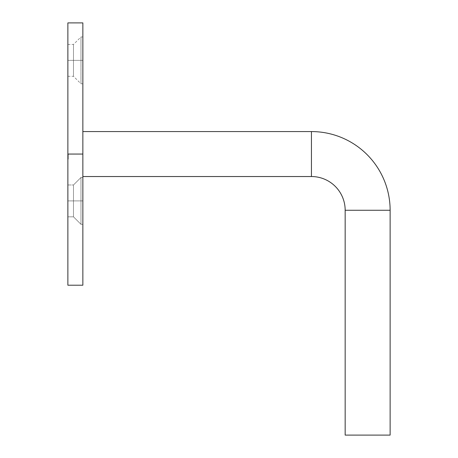 <?xml version="1.0" encoding="UTF-8"?>
<svg xmlns="http://www.w3.org/2000/svg" width="458" height="458" viewBox="0 0 458 458"><rect width="100%" height="100%" fill="white"/><g stroke="black" fill="none" stroke-linecap="round" stroke-linejoin="round"><path stroke-width="0.34" stroke-dasharray="2.29 1.72" d="M311.44 176.536L311.44 131.572L311.44 176.536M390.13 210.262L345.166 210.262L390.13 210.262M80.98 200.896L80.98 177.475L80.98 200.896L82.858 200.896L73.486 200.896L73.486 184.969L73.486 200.896L80.98 200.896L80.98 177.475L80.98 200.896L80.98 177.475L80.98 200.896L82.858 200.896L82.858 177.475L82.858 200.896L67.87 200.896L67.87 184.969L67.87 200.896L73.486 200.896L73.486 184.969L73.486 200.896L73.486 184.969L73.486 200.896L80.98 200.896L80.98 177.475L80.98 200.896L67.87 200.896L67.87 184.969L67.87 200.896L73.486 200.896L73.486 184.969L73.486 200.896L67.87 200.896L67.87 184.969L67.87 216.823L67.87 184.969L67.87 216.823L67.87 200.896L73.486 200.896L73.486 216.823L73.486 200.896L80.98 200.896L80.98 224.317L80.98 200.896L82.858 200.896L82.858 177.475L82.858 224.317L82.858 177.475L82.858 224.317L82.858 177.475L82.858 200.896L80.98 200.896L80.98 224.317L80.98 200.896L73.486 200.896L73.486 216.823L73.486 200.896L67.87 200.896L67.87 216.823L67.87 200.896L73.486 200.896L73.486 216.823L73.486 200.896L80.98 200.896L80.98 224.317L80.98 200.896L82.858 200.896L82.858 224.317L82.858 200.896L80.98 200.896L80.98 224.317L80.98 200.896M80.98 60.37L80.98 36.955L80.98 60.37L82.858 60.37L73.486 60.37L73.486 44.449L73.486 60.37L80.98 60.37L80.98 36.955L80.98 60.37L67.87 60.37L67.87 44.449L67.87 60.37L73.486 60.37L73.486 44.449L73.486 60.37L67.87 60.37L67.87 44.449L67.87 76.297L67.87 60.37L73.486 60.37L73.486 76.297L73.486 60.37L80.98 60.37L80.98 83.791L80.98 60.37L82.858 60.37L82.858 36.955L82.858 83.791L82.858 36.955L82.858 60.37L80.98 60.37L80.98 83.791L80.98 60.37M82.858 131.572L82.858 285.208L82.858 131.572M67.87 154.054L82.858 154.054L67.87 154.054L67.87 22.9L67.87 159.138L67.87 153.928L67.87 159.138L67.87 153.928L67.87 159.138L67.87 153.928L67.87 159.138L67.87 153.94L67.87 159.138L67.87 154.054L68.242 154.054L68.242 159.012L67.87 159.012L67.87 154.054L67.87 159.138L67.87 153.928L67.87 159.138L67.87 154.438L67.87 159.012L68.242 159.012L67.87 159.012L68.242 159.012L68.242 158.502L67.87 158.502L68.242 158.502L67.87 158.502L68.242 158.502L68.242 156.98L67.87 156.98L68.242 156.98L67.87 156.98L68.242 156.98L68.242 156.47L67.87 156.47L68.242 156.47L67.87 156.47L68.242 156.47L68.242 154.054L67.87 154.054L68.242 154.054L67.87 154.054L68.242 154.054L68.242 159.012L68.242 154.002L67.87 153.991L67.87 155.199L67.87 154.438L68.242 154.438L68.242 155.199L67.87 155.199L68.242 155.199L67.87 154.993L68.242 154.993L68.242 153.991L68.242 155.857L67.87 155.857L67.87 153.991L68.242 153.991L68.242 157.065L67.87 157.065L67.87 155.857L68.242 155.857L68.242 157.741L67.87 157.741L67.87 157.065L68.242 157.065L68.242 157.741L68.242 157.025L67.87 157.025L67.87 157.741L68.242 157.741L68.242 155.772L67.87 155.772L67.87 157.025L68.242 157.025L68.242 155.772L67.87 155.772L68.242 155.772L68.242 154.438L67.87 154.438L67.87 155.772L68.242 155.772L68.242 154.048L68.242 159.138L67.87 159.138L67.87 154.054L67.87 159.138L68.242 159.138L67.87 159.138L68.242 159.138L68.242 154.054L67.87 154.054L68.242 154.054L67.87 154.054L67.87 159.138L68.242 159.138L68.242 154.054L68.242 159.138L67.87 159.138L68.242 159.138L68.242 154.054L67.87 154.054L68.242 154.054L67.87 154.054L68.242 154.054L68.242 154.684L67.87 154.684L67.87 154.054L68.242 154.054L68.242 159.138L67.87 159.138L67.87 153.991L67.87 154.684L68.242 154.684L68.242 153.991L67.87 153.991L68.242 153.991L68.242 155.875L67.87 155.875L68.242 155.875L68.242 157.741L67.87 157.741L68.242 157.741L68.242 156.974L67.87 156.974L68.242 156.974L68.242 159.138L68.242 156.218L68.242 157.277L68.242 156.218L67.87 156.218L68.242 156.218L67.87 156.218L67.87 156.957L68.242 156.957L67.87 157.294L68.242 157.294L67.87 157.294L67.87 156.218L68.242 156.218L68.242 157.741L68.242 153.991L68.242 157.678L67.87 157.678L67.87 154.054L67.87 156.018L68.242 155.857L68.242 157.294L68.242 155.857L68.242 157.294L67.87 157.294L67.87 154.438L68.242 154.438L68.242 155.857L67.87 155.857L68.242 155.869L68.242 154.438L67.87 154.438L67.87 157.294L68.242 157.294L67.87 154.438L67.87 157.741L67.87 157.048L67.87 157.678L68.242 157.678L67.87 157.678L68.242 157.678L68.242 157.048L67.87 157.048L68.242 157.048L68.242 157.558L67.87 157.558L68.242 157.741L67.87 157.741L68.242 157.741L68.242 156.865L67.87 156.865L67.87 157.741L67.87 156.865L68.242 156.865L68.242 157.741L67.87 157.741L68.242 157.741L68.242 156.018L67.87 156.018L68.242 156.018L68.242 154.054L67.87 154.054L68.242 154.054L67.87 154.054L68.242 154.054L68.242 156.018L67.87 156.018L67.87 154.054L67.87 157.294L67.87 156.018L68.242 156.018L68.242 157.294L67.87 157.294L68.242 157.294L68.242 155.462L67.87 155.462L68.242 155.462L68.242 154.054L67.87 154.054L68.242 154.054L67.87 154.054L68.242 154.054L68.242 155.897L67.87 155.897L67.87 154.054L67.87 157.294L67.87 155.897L68.242 155.897L68.242 157.294L67.87 157.294L68.242 157.294L68.242 155.577L67.87 155.577L68.242 155.577L68.242 154.054L67.87 154.054L68.242 154.054L67.87 154.054L67.87 157.678L68.242 157.678L68.242 154.054L68.242 157.741L68.242 156.865L68.242 157.741L68.242 157.048L68.242 157.678L67.87 157.678L68.242 157.678L68.242 154.054L67.87 154.054L68.242 154.054L67.87 154.054L68.242 154.054L68.242 154.684L67.87 154.684L67.87 154.054L68.242 154.054L68.242 157.678L67.87 157.678L67.87 153.991L67.87 154.684L68.242 154.684L68.242 153.991L67.87 153.991L68.242 153.991L68.242 155.875L67.87 155.875L68.242 155.875L68.242 157.741L67.87 157.741L68.242 157.741L68.242 157.008L67.87 157.008L68.242 157.008L68.242 157.741L68.242 153.991L68.242 157.678L67.87 157.678L67.87 154.054L67.87 157.741L67.87 157.025L67.87 157.678L68.242 157.678L67.87 157.678L68.242 157.678L68.242 157.025L67.87 157.025L68.242 157.025L68.242 157.741L67.87 157.741L68.242 157.741L68.242 155.903L67.87 155.903L68.242 155.903L68.242 154.054L67.87 154.054L68.242 154.054L67.87 154.054L68.242 154.054L68.242 155.76L67.87 155.76L67.87 154.054L67.87 157.294L68.242 154.438L68.242 157.294L68.242 155.857L68.242 157.294L67.87 157.294L68.242 157.294L68.242 155.869L67.87 155.857L67.87 154.438L68.242 154.438L68.242 155.857L68.242 154.438L67.87 154.438L67.87 155.869L68.242 155.869L67.87 155.869L67.87 157.294L67.87 155.76L68.242 155.76L68.242 156.584L67.87 156.584L68.242 156.584L68.242 157.294L67.87 157.294L68.242 157.294L68.242 156.338L67.87 156.338L68.242 156.338L68.242 155.365L67.87 155.365L68.242 155.365L68.242 154.054L67.87 154.054L68.242 154.054L67.87 154.054L68.242 154.054L68.242 157.741L68.242 154.054L68.242 157.678L67.87 157.678L67.87 154.054L67.87 157.741L67.87 157.025L67.87 157.678L68.242 157.678L67.87 157.678L68.242 157.678L68.242 157.025L67.87 157.025L68.242 157.025L68.242 157.741L67.87 157.741L68.242 157.741L68.242 155.903L67.87 155.903L68.242 155.903L68.242 154.054L67.87 154.054L68.242 154.054L67.87 154.054L68.242 154.054L68.242 155.76L67.87 155.76L67.87 154.054L67.87 157.294L67.87 155.76L68.242 155.76L68.242 156.584L67.87 156.584L68.242 156.584L68.242 157.294L67.87 157.294L68.242 157.294L68.242 156.338L67.87 156.338L68.242 156.338L68.242 155.365L67.87 155.365L68.242 155.365L68.242 154.054L67.87 154.054L68.242 154.054L67.87 154.054L67.87 155.886L68.242 153.928L67.87 153.928L67.87 159.012L68.242 159.012L67.87 159.012L68.242 159.012L68.242 158.502L67.87 158.502L68.242 158.502L67.87 158.502L68.242 158.502L68.242 157.197L67.87 157.197L68.242 157.294L67.87 157.294L68.242 157.294L68.242 155.674L67.87 155.674L68.242 155.674L68.242 153.928L68.242 155.325L67.87 155.325L67.87 153.928L68.242 153.928L68.242 154.42L67.87 154.438L67.87 155.325L68.242 155.325L67.87 155.325L68.242 155.325L68.242 154.438L68.242 155.691L67.87 155.691L67.87 154.438L68.242 154.438L68.242 157.277L68.242 154.054L68.242 159.012L67.87 159.012L67.87 155.691L68.242 155.691L68.242 156.785L67.87 156.785L68.242 156.533L67.87 156.533L68.242 156.533L68.242 159.012L68.242 153.928L68.242 156.533L67.87 156.533L67.87 153.928L68.242 153.928L67.87 153.928L67.87 156.533L68.242 156.533L68.242 159.138L67.87 159.138L67.87 156.533L67.87 159.138L68.242 159.138L68.242 156.533L67.87 156.533L68.242 156.533L68.242 153.928L68.242 159.138L68.242 155.588L68.242 157.214L68.242 156.533L67.87 156.533L67.87 158.628L68.242 158.628L68.242 156.533L68.242 158.628L67.87 158.628L67.87 156.533L68.242 156.533L67.87 156.533L67.87 154.438L68.242 154.438L68.242 155.285L67.87 155.285L67.87 156.533L68.242 156.533L68.242 154.438L67.87 154.438L67.87 156.888L68.242 153.928L67.87 153.928L67.87 159.138L67.87 156.533L67.87 158.628L68.242 158.628L68.242 157.867L67.87 157.867L68.242 157.867L67.87 157.867L68.242 157.867L68.242 159.138L67.87 159.138L68.242 159.138L68.242 157.85L67.87 157.85L68.242 157.85L68.242 156.831L67.87 156.831L68.242 156.831L67.87 156.407L68.242 156.407L68.242 155.525L67.87 155.525L68.242 155.525L68.242 153.928L68.242 155.388L67.87 155.388L67.87 153.928L68.242 153.928L68.242 154.449L67.87 154.438L67.87 155.388L68.242 155.388L67.87 155.388L68.242 155.388L68.242 154.707L67.87 154.707L68.242 154.438L68.242 155.485L67.87 155.485L68.242 153.928L68.242 156.533L67.87 156.533L67.87 155.485L68.242 155.485L68.242 157.042L67.87 157.042L67.87 156.533L68.242 156.533L68.242 157.855L67.87 157.855L67.87 157.042L68.242 157.042L68.242 158.628L67.87 158.628L67.87 157.855L68.242 157.855L68.242 159.138L68.242 154.85L68.242 156.516L67.87 156.533L67.87 153.928L68.242 153.928L67.87 153.928L67.87 156.533L68.242 156.533L68.242 159.138L67.87 159.138L67.87 156.533L67.87 159.138L68.242 159.138L68.242 156.533L67.87 156.533L68.242 156.533L68.242 153.928L68.242 159.138L68.242 155.588L68.242 157.214L68.242 156.533L67.87 156.533L67.87 158.628L68.242 158.628L68.242 156.533L68.242 158.628L67.87 158.628L67.87 156.533L68.242 156.533L67.87 156.533L67.87 154.438L68.242 154.438L68.242 155.285L67.87 155.285L67.87 156.533L68.242 156.533L68.242 154.438L67.87 154.438L67.87 156.533L68.242 153.928L68.242 156.533L67.87 156.533L67.87 157.214L67.87 153.928L68.242 153.928L67.87 153.928L67.87 156.533L68.242 156.533L68.242 159.138L67.87 159.138L67.87 156.533L67.87 159.138L68.242 159.138L68.242 156.533L67.87 156.533L68.242 156.533L68.242 153.928L68.242 159.138L68.242 155.588L67.87 158.628L67.87 157.214L67.87 158.628L68.242 158.628L68.242 156.533L68.242 158.628L67.87 158.628L67.87 156.533L68.242 156.533L67.87 156.533L67.87 154.438L68.242 154.438L68.242 155.285L67.87 155.285L67.87 154.438L67.87 156.533L68.242 156.533L68.242 154.438L67.87 154.438L67.87 159.138L67.87 156.533L67.87 158.628L68.242 158.628L68.242 157.489L67.87 157.489L68.242 157.489L67.87 157.489L68.242 157.489L68.242 159.138L67.87 159.138L68.242 159.138L68.242 157.666L67.87 157.666L68.242 157.666L68.242 155.886L67.87 155.886L68.242 155.886L68.242 154.564L67.87 154.564L68.242 154.564L67.87 154.564L68.242 154.564L68.242 154.054L67.87 154.054L68.242 154.054L67.87 154.054L68.242 154.054L68.242 156.104L67.87 156.104L67.87 154.054L67.87 155.199L68.242 155.199L68.242 159.138L68.242 157.81L68.242 159.132L67.87 159.138L67.87 155.199L67.87 155.709L68.242 155.709L68.242 156.218L67.87 156.218L67.87 155.709L67.87 156.218L68.242 156.218L67.87 156.218L68.242 156.218L68.242 155.709L67.87 155.709L68.242 155.709L67.87 155.709L67.87 159.138L68.242 159.138L67.87 159.138L68.242 159.138L68.242 155.709L68.242 156.218L68.242 155.709L67.87 155.709L68.242 155.709L67.87 155.709L68.242 155.709L68.242 155.199L67.87 155.199L68.242 155.199L67.87 155.199L68.242 155.199L68.242 154.054L68.242 157.626L67.87 157.626L67.87 156.104L68.242 156.104L68.242 154.054L67.87 154.054L68.242 154.054L67.87 154.054L68.242 154.054L68.242 155.199L67.87 155.199L67.87 154.054L68.242 154.054L68.242 155.199L67.87 155.199L68.242 155.199L68.242 154.054L68.242 156.533L67.87 156.533L67.87 153.928L68.242 153.928L68.242 159.138L68.242 155.199L68.242 159.138L67.87 159.138L67.87 156.533L68.242 156.533L67.87 156.533L67.87 159.138L68.242 159.138L68.242 153.928L67.87 153.928L67.87 156.533L68.242 156.533L68.242 153.928L68.242 155.565L68.242 153.928L67.87 153.928L67.87 159.138L67.87 157.867L68.242 157.861L68.242 155.709L68.242 157.861L68.242 155.709L67.87 155.709L68.242 155.709L67.87 155.709L67.87 157.861L67.87 155.709L68.242 155.709L68.242 157.861L67.87 157.861L67.87 155.709L67.87 158.628L67.87 157.626L68.242 157.626L68.242 158.628L67.87 158.628L68.242 158.628L68.242 155.588L68.242 158.628L68.242 156.533L67.87 156.533L68.242 156.533L68.242 158.628L67.87 158.628L67.87 155.285L68.242 155.285L68.242 156.533L67.87 156.533L68.242 156.533L68.242 154.438L68.242 155.285L67.87 155.285L67.87 154.438L68.242 154.438L67.87 154.438L67.87 158.628L68.242 158.628L68.242 157.867L67.87 157.867L68.242 157.867L67.87 157.867L68.242 157.867L68.242 159.138L67.87 159.138L68.242 159.138L68.242 157.85L67.87 157.85L68.242 157.85L68.242 156.831L67.87 156.831L68.242 156.831L67.87 156.407L68.242 156.407L68.242 155.525L67.87 155.525L68.242 155.525L68.242 153.928L68.242 155.388L67.87 155.388L67.87 153.928L68.242 153.928L68.242 159.138L68.242 158.165L67.87 158.165L67.87 159.138L68.242 159.138L67.87 159.138L67.87 154.438L67.87 155.388L68.242 155.388L67.87 155.388L68.242 155.388L68.242 154.707L67.87 154.707L68.242 154.438L67.87 154.438L68.242 154.438L68.242 155.485L67.87 155.485L68.242 155.485L68.242 156.533L67.87 156.533L68.242 156.533L68.242 157.042L67.87 157.042L67.87 153.928L67.87 158.628L67.87 157.042L68.242 157.042L68.242 157.855L67.87 157.855L68.242 157.855L68.242 158.628L67.87 158.628L67.87 157.804L68.242 158.165L67.87 157.804L68.242 157.804L68.242 158.628L67.87 158.628L68.242 158.628L68.242 154.438L68.242 159.052L68.242 156.539L67.87 156.556L68.242 156.556L68.242 154.438L67.87 154.438L68.242 154.438L68.242 155.96L67.87 155.96L68.242 155.96L67.87 155.96L68.242 155.96L68.242 156.47L67.87 156.47L68.242 156.47L67.87 156.47L68.242 156.47L68.242 153.928L67.87 153.928L68.242 153.928L68.242 154.867L67.87 154.867L68.242 154.867L68.242 156.533L67.87 156.533L68.242 156.533L68.242 159.138L67.87 159.012L67.87 154.054L67.87 159.012L68.242 159.012L67.87 159.012L68.242 159.012L68.242 155.107L67.87 155.107L67.87 159.012L67.87 155.107L68.242 155.107L68.242 159.012L67.87 159.012L68.242 159.012L67.87 159.012L68.242 159.012L68.242 154.054L67.87 154.054L68.242 154.054L67.87 154.054L67.87 285.208L67.87 154.054M390.13 435.1L345.166 435.1L390.13 435.1M67.87 156.218L67.87 155.709L68.242 155.709L68.242 156.218L67.87 156.218L68.242 156.218L67.87 156.218L68.242 156.218L68.242 155.709L67.87 155.709L67.87 156.218L67.87 155.709L68.242 155.709L67.87 155.709L68.242 155.709L68.242 156.218L68.242 155.709L68.242 156.218L67.87 156.218L68.242 156.218L67.87 156.218L68.242 156.218L68.242 155.709L67.87 155.709L67.87 156.218L67.87 155.709L68.242 155.709L67.87 155.709L68.242 155.709L68.242 156.47L68.242 153.928L68.242 156.218L67.87 156.218L68.242 156.218L67.87 156.218L68.242 156.218L68.242 155.709L67.87 155.709L67.87 156.218M68.242 158.165L68.242 154.438L68.242 158.165M67.87 155.709L68.242 155.709L67.87 155.709M68.242 156.218L68.242 155.709L68.242 156.218M68.242 159.012L68.242 154.054L68.242 159.012M67.87 60.37L67.87 76.297L67.87 60.37M73.486 60.37L73.486 76.297L73.486 60.37M82.858 60.37L82.858 83.791L82.858 60.37M67.87 200.896L67.87 216.823L67.87 200.896M73.486 200.896L73.486 216.823L73.486 200.896M82.858 200.896L82.858 224.317L82.858 200.896M80.98 177.475L82.858 177.475L80.98 177.475L73.486 184.969L80.98 177.475M67.87 184.969L73.486 184.969L67.87 184.969M67.87 44.449L73.486 44.449L80.98 36.955L82.858 36.955M67.87 76.297L73.486 76.297L80.98 83.791L82.858 83.791M67.87 216.823L73.486 216.823L80.98 224.317L82.858 224.317L80.98 224.317L73.486 216.823L67.87 216.823"/><path stroke-width="0.69" d="M311.44 131.572A78.69 78.69 0 0 1 390.13 210.262L345.166 210.262A33.726 33.726 0 0 0 311.44 176.536L311.44 131.572L82.858 131.572L311.44 131.572L311.44 176.536A33.726 33.726 0 0 1 345.166 210.262L345.166 435.1L390.13 435.1L390.13 210.262L390.13 435.1L345.166 435.1L345.166 210.262L390.13 210.262A78.69 78.69 0 0 0 311.44 131.572M82.858 176.536L311.44 176.536L82.858 176.536M82.858 285.208L82.858 22.9L82.858 154.054L67.87 154.054L67.87 22.9L67.87 285.208L82.858 285.208L82.858 154.054L67.87 154.054L67.87 285.208M67.87 22.9L82.858 22.9"/></g></svg>
